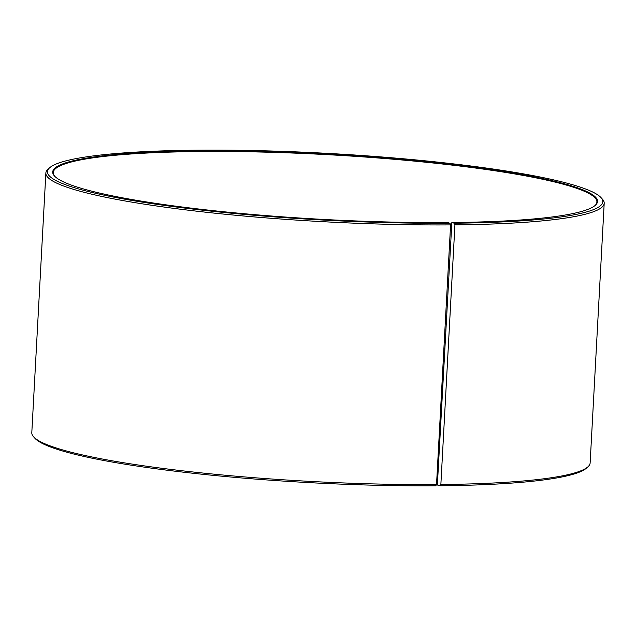 <?xml version="1.0" encoding="UTF-8"?>
<svg xmlns="http://www.w3.org/2000/svg" width="636" height="636" viewBox="0 0 636 636"><rect width="100%" height="100%" fill="white"/><g stroke="black" fill="none" stroke-linecap="round" stroke-linejoin="round"><path stroke-width="0.95" d="M594.986 205.579A272.224 32.706 3.1 0 0 596.902 202.01A272.224 32.706 3.1 0 0 198.607 151.543A272.224 32.706 3.1 0 0 53.257 172.563A272.224 32.706 3.1 0 0 54.776 176.323M451.854 222.52L437.393 484.417L437.632 485.077L440.096 485.777L440.859 484.513L454.923 224.866L454.319 223.212L451.854 222.52A272.812 32.778 3.1 0 0 595.304 205.309A272.812 32.778 3.1 0 0 480.578 168.047A272.812 32.778 3.1 0 0 198.368 150.883A272.812 32.778 3.1 0 0 54.489 176.013A272.812 32.778 3.1 0 0 447.625 222.552L450.01 223.252L450.59 224.905L436.527 484.545L435.787 485.809A278.107 33.414 3.1 0 1 35.012 438.371L33.629 436.853A279.578 33.589 3.1 0 0 436.527 484.545M454.319 223.212A278.107 33.414 3.1 0 0 600.988 197.589A278.107 33.414 3.1 0 0 195.904 150.191A278.107 33.414 3.1 0 0 49.672 167.737A278.107 33.414 3.1 0 0 164.644 205.444A278.107 33.414 3.1 0 0 450.01 223.252M454.923 224.866A279.578 33.589 3.1 0 0 604.2 203.281A279.578 33.589 3.1 0 0 602.372 199.108L600.988 197.589M440.859 484.513A279.578 33.589 3.1 0 0 587.871 466.872A279.578 33.589 3.1 0 0 590.136 462.921L604.2 203.281M440.096 485.777A278.107 33.414 3.1 0 0 586.328 468.231L587.871 466.872M440.517 426.804A272.224 32.706 3.1 0 0 439.659 426.7M440.486 427.312A272.812 32.778 3.1 0 0 439.635 427.209M49.672 167.737L48.129 169.096A279.578 33.589 3.1 0 0 45.864 173.04L31.8 432.687A279.578 33.589 3.1 0 0 33.629 436.853M45.864 173.04A279.578 33.589 3.1 0 0 450.59 224.905"/></g></svg>
